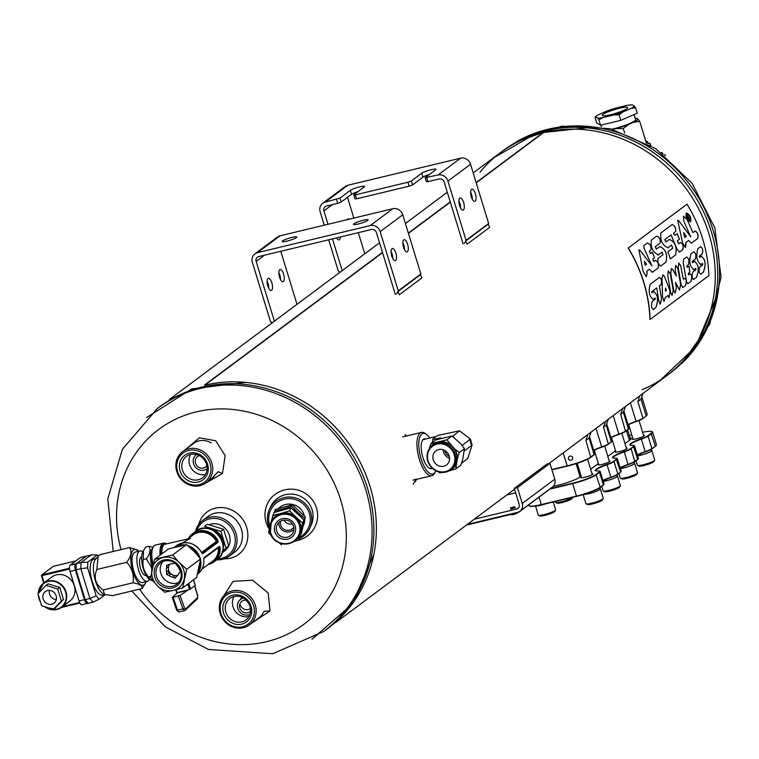<?xml version="1.0" encoding="UTF-8"?>
<svg xmlns="http://www.w3.org/2000/svg" width="759" height="759" viewBox="0 0 759 759"><rect width="100%" height="100%" fill="white"/><g stroke="black" fill="none" stroke-linecap="round" stroke-linejoin="round"><path stroke-width="1.14" d="M204.456 385.145L382.47 252.405L204.475 385.145M408.351 233.108L450.248 201.866L408.351 233.117M479.944 172.255A139.115 127.189 53.3 0 1 543.159 132.588L476.13 182.568L543.14 132.588A139.115 127.189 -126.7 0 0 500.523 152.568L473.189 172.948M548.729 463.692L666.848 375.61A139.115 127.189 -126.7 0 0 699.39 210.243A139.115 127.189 -126.7 0 0 543.776 132.436L476.206 182.824L543.767 132.445A139.115 127.189 53.3 0 1 705.671 224.408A139.115 127.189 53.3 0 1 642.114 389.718M205.082 385.003L382.555 252.671L205.072 385.003M408.427 233.374L450.334 202.122L408.427 233.364M327.983 628.31A139.115 127.189 -126.7 0 0 360.525 462.943A139.115 127.189 -126.7 0 0 204.911 385.136M543.159 132.588A3.482 3.178 53.3 0 1 543.757 132.445M407.384 251.741A6.262 2.362 76.5 0 0 407.744 244.778A6.262 2.362 76.5 0 0 404.111 239.73A6.262 2.362 76.5 0 0 403.276 246.371A6.262 2.362 76.5 0 0 407.033 251.903A6.262 2.362 76.5 0 0 407.384 251.741M380.155 231.647L398.257 290.858L420.856 274.008L402.754 214.797A8.349 7.628 -126.7 0 0 392.82 208.716L280.071 235.802A8.349 7.628 -126.7 0 0 277.5 237.007L254.901 253.848A8.349 7.628 53.3 0 1 257.481 252.643L370.231 225.556A8.349 7.628 53.3 0 1 380.155 231.647L402.754 214.797M395.638 260.498A6.262 2.362 76.5 0 0 395.999 253.544A6.262 2.362 76.5 0 0 392.365 248.487A6.262 2.362 76.5 0 0 391.53 255.128A6.262 2.362 76.5 0 0 395.287 260.66A6.262 2.362 76.5 0 0 395.638 260.498M404.538 249.768A6.262 2.362 76.5 0 0 402.858 242.766M274.397 321.19L256.134 261.447A4.175 3.814 -126.7 0 1 258.686 256.599L371.436 229.503A4.175 3.814 53.3 0 1 376.398 232.548L395.306 294.388M392.792 258.525A6.262 2.362 76.5 0 0 391.103 251.533M396.559 294.094L398.257 290.858M271.428 323.4L271.181 321.987L272.358 322.708L270.479 321.56L252.377 262.348A8.349 7.628 53.3 0 1 254.901 253.848M420.856 274.008L420.495 274.692L421.909 277.889L399.319 294.739L397.906 291.541L420.495 274.692M280.773 251.286L296.997 304.34M367.745 220.442A7.647 1.129 -17 0 0 368.172 219.863A7.647 1.129 -17 0 0 360.525 221.021A7.647 1.129 -17 0 0 353.533 224.341A7.647 1.129 -17 0 0 358.371 223.952A7.647 1.129 -17 0 0 367.745 220.442M296.333 237.605A7.647 1.129 -17 0 0 296.76 237.017A7.647 1.129 -17 0 0 289.113 238.174A7.647 1.129 -17 0 0 282.13 241.495A7.647 1.129 -17 0 0 286.959 241.115A7.647 1.129 -17 0 0 296.333 237.605M267.083 281.333A6.262 2.362 -103.5 0 1 268.762 288.325M278.828 272.566A6.262 2.362 -103.5 0 1 280.517 279.568M267.993 278.458A6.262 2.362 -103.5 0 1 268.344 278.287A6.262 2.362 -103.5 0 1 272.101 283.819A6.262 2.362 -103.5 0 1 271.267 290.46A6.262 2.362 -103.5 0 1 267.633 285.412A6.262 2.362 -103.5 0 1 267.993 278.458M279.739 269.692A6.262 2.362 -103.5 0 1 280.09 269.53A6.262 2.362 -103.5 0 1 283.847 275.062A6.262 2.362 -103.5 0 1 283.012 281.703A6.262 2.362 -103.5 0 1 279.378 276.656A6.262 2.362 -103.5 0 1 279.739 269.692M475.162 201.192A6.262 2.362 76.5 0 0 475.523 194.238A6.262 2.362 76.5 0 0 471.889 189.19A6.262 2.362 76.5 0 0 471.054 195.822A6.262 2.362 76.5 0 0 474.811 201.363A6.262 2.362 76.5 0 0 475.162 201.192M426.729 177.72L427.943 181.667L426.34 181.6L425.135 177.653L438.009 175.016A8.349 7.628 53.3 0 1 447.933 181.107L466.035 240.309L488.635 223.469L470.533 164.257A8.349 7.628 -126.7 0 0 460.599 158.166L347.85 185.253A8.349 7.628 -126.7 0 0 345.279 186.458L322.679 203.308A8.349 7.628 53.3 0 1 325.26 202.103L339.947 198.118L341.152 202.065L337.746 203.346L336.531 199.399M463.417 209.958A6.262 2.362 76.5 0 0 463.777 202.995A6.262 2.362 76.5 0 0 460.144 197.947A6.262 2.362 76.5 0 0 459.309 204.588A6.262 2.362 76.5 0 0 463.066 210.12A6.262 2.362 76.5 0 0 463.417 209.958M472.316 199.219A6.262 2.362 76.5 0 0 470.637 192.226M427.943 181.667L439.214 178.963A4.175 3.814 53.3 0 1 444.176 182.008L463.085 243.848M460.571 207.985A6.262 2.362 76.5 0 0 458.891 200.983M356.531 198.83L354.927 198.754L353.722 194.807L355.326 194.883L356.531 198.83L409.148 186.183L407.944 182.236L411.35 180.965L412.554 184.911L409.148 186.183M355.326 194.883L407.944 182.236M328.011 224.285L323.913 210.898A4.175 3.814 -126.7 0 1 326.465 206.05L337.746 203.346M324.245 225.186L320.156 211.808A8.349 7.628 53.3 0 1 322.679 203.308M339.207 272.861L338.96 271.447L340.136 272.168L338.258 271.01L328.704 239.768M342.186 270.64L332.47 238.867M464.337 243.544L466.035 240.309M488.635 223.469L488.274 224.152L489.688 227.349L467.098 244.189L465.684 240.992L488.274 224.152M347.508 197.331L353.846 218.07M358.305 232.662L364.775 253.8M425.135 177.653L435.524 169.902A7.647 1.129 -17 0 0 435.951 169.323A7.647 1.129 -17 0 0 429.727 170.063A7.647 1.129 -17 0 0 421.738 173.213L411.35 180.965M353.722 194.807L364.121 187.056A7.647 1.129 -17 0 0 364.548 186.477A7.647 1.129 -17 0 0 358.324 187.217A7.647 1.129 -17 0 0 350.335 190.367L339.947 198.118M429.423 174.447A7.647 1.129 -17 0 0 422.953 177.16L412.554 184.911M358.02 191.61A7.647 1.129 -17 0 0 351.54 194.313L341.152 202.065M340.298 236.988A6.262 2.362 -103.5 0 1 339.045 239.92A6.262 2.362 -103.5 0 1 336.598 237.88M347.081 219.702A6.262 2.362 -103.5 0 1 347.518 219.152A6.262 2.362 -103.5 0 1 347.869 218.981A6.262 2.362 -103.5 0 1 348.903 219.266M303.23 525.921A15.332 15.038 -155.6 0 0 304.748 519.393M304.34 515.902A15.332 15.038 -155.6 0 0 278.439 508.549M299.843 537.097A20.863 20.465 -155.6 0 0 281.94 499.906A20.863 20.465 -155.6 0 0 269.919 525.892M299.055 538.852A22.258 21.831 -155.6 0 0 298.591 499.024A22.258 21.831 -155.6 0 0 269.559 528.065M425.818 438.968A15.332 5.787 76.5 0 0 422.251 440.78A15.332 5.787 76.5 0 0 422.241 455.096A15.332 5.787 76.5 0 0 428.75 467.838A15.332 5.787 76.5 0 0 432.288 468.246M429.774 438.019A20.863 7.875 76.5 0 0 426.53 434.461A20.863 7.875 76.5 0 0 419.642 452.943A20.863 7.875 76.5 0 0 433.901 473.474A20.863 7.875 76.5 0 0 435.429 471.519A20.863 7.875 76.5 0 0 435.789 470.732M426.53 434.461L425.182 433.474A22.258 8.396 76.5 0 0 421.406 432.402A22.258 8.396 76.5 0 0 418.446 456.007A22.258 8.396 76.5 0 0 431.814 475.684A22.258 8.396 76.5 0 0 433.047 475.096A22.258 8.396 76.5 0 0 434.689 473.009L435.429 471.519M221.894 553.235L228.725 546.015A15.332 14.023 -126.7 0 0 229.37 535.294A15.332 14.023 -126.7 0 0 209.275 524.697M223.212 551.869A15.332 14.023 -126.7 0 0 228.687 546.053M217.985 558.842A20.863 19.079 -126.7 0 0 234.351 534.089A20.863 19.079 -126.7 0 0 215.708 518.454A20.863 19.079 -126.7 0 0 196.856 530.513M216.751 559.838A22.258 20.351 -126.7 0 0 229.313 556.119A22.258 20.351 -126.7 0 0 236.049 533.454A22.258 20.351 -126.7 0 0 202.7 520.427A22.258 20.351 -126.7 0 0 195.547 531.404M223.696 595.9L233.079 581.337L252.538 580.208L268.193 593.045L270.033 610.938L264.303 611.232L261.2 616.033L258.202 618.348M270.033 610.938L252.254 622.788M186.278 448.892L199.437 437.772L215.746 440.78L225.138 455.618L222.501 473.502L218.099 471.69L211.998 478.312M190.87 445.476C197.188 439.765 204 438.911 211.306 442.905M222.501 473.502L203.374 484.394M224.303 558.776A26.432 24.165 -126.7 0 0 230.518 558.14A26.432 24.165 -126.7 0 0 240.091 516.139A26.432 24.165 -126.7 0 0 198.716 524.478M229.313 556.119L234.711 552.097A22.258 20.351 -126.7 0 0 237.719 522.088A22.258 20.351 -126.7 0 0 208.099 516.405L202.7 520.427M296.276 540.75A26.432 25.92 -155.6 0 0 316.958 509.706A26.432 25.92 -155.6 0 0 284.511 489.916A26.432 25.92 -155.6 0 0 266.077 522.325A26.432 25.92 -155.6 0 0 269.303 529.165M309.852 528.103L311.19 525.143A22.258 21.831 -155.6 0 0 299.928 496.073A22.258 21.831 -155.6 0 0 270.64 506.765L269.303 509.725M464.432 243.364L465.684 240.992M396.653 293.913L397.906 291.541M146.61 417.497L191.733 388.893L245.622 382.384A139.115 127.189 53.3 0 1 373.864 554.355L352.261 604.145L311.968 639.239M159.172 407.118A139.115 127.189 53.3 0 1 344.292 442.611A139.115 127.189 53.3 0 1 325.497 630.169A139.115 127.189 53.3 0 0 344.292 442.611A139.115 127.189 53.3 0 0 159.172 407.118L157.36 408.475A139.115 127.189 53.3 0 1 342.48 443.958A139.115 127.189 53.3 0 1 323.685 631.516L272.68 653.746L208.478 649.467L165.367 626.906L131.772 591.014M492.771 158.346L536.262 133.261L586.982 127.835A139.115 127.189 53.3 0 1 715.225 299.805L695.548 346.872L659.097 381.397M249.929 614.335A8.833 8.074 53.3 0 1 248.316 614.923A8.833 8.074 53.3 0 1 237.814 608.471A8.833 8.074 53.3 0 1 240.48 599.477A8.833 8.074 53.3 0 1 243.592 598.13M250.546 611.099A6.613 6.044 53.3 0 1 249.711 611.858A6.613 6.044 53.3 0 1 247.671 612.817A6.613 6.044 53.3 0 1 239.816 607.997A6.613 6.044 53.3 0 1 241.817 601.27A6.613 6.044 53.3 0 1 246.305 600.246M207.122 468.654A8.833 8.074 53.3 0 1 206.799 468.91A8.833 8.074 53.3 0 1 204.067 470.182A8.833 8.074 53.3 0 1 194.171 465.258A8.833 8.074 53.3 0 1 196.23 454.745A8.833 8.074 53.3 0 1 196.572 454.508M206.865 465.599A6.613 6.044 53.3 0 1 205.461 467.127A6.613 6.044 53.3 0 1 203.421 468.075A6.613 6.044 53.3 0 1 196.021 464.394A6.613 6.044 53.3 0 1 197.568 456.529A6.613 6.044 53.3 0 1 199.427 455.628M210.12 463.645A18.083 16.537 53.3 0 1 190.215 484.327A18.083 16.537 53.3 0 1 181.164 454.698A18.083 16.537 53.3 0 1 210.12 463.645M207.615 464.242A15.303 13.994 53.3 0 1 190.775 481.747A15.303 13.994 53.3 0 1 183.109 456.681A15.303 13.994 53.3 0 1 207.615 464.242M211.827 463.009A19.478 17.808 53.3 0 1 205.926 482.838A19.478 17.808 53.3 0 1 180.006 477.866A19.478 17.808 53.3 0 1 182.644 451.605A19.478 17.808 53.3 0 1 211.827 463.009M182.388 469.992A13.396 12.248 53.3 0 1 186.439 456.358A13.396 12.248 53.3 0 1 206.514 464.195A13.396 12.248 53.3 0 1 202.463 477.838A13.396 12.248 53.3 0 1 182.388 469.992M205.499 474.413A13.396 12.248 53.3 0 1 191.818 469.062A13.396 12.248 53.3 0 1 190.594 454.423M466.349 525.124L514.479 513.568A4.175 0.617 -17 0 0 519.592 511.651L548.51 490.086A4.175 0.617 -17 0 0 548.738 489.773A4.175 0.617 -17 0 0 548.738 489.764L548.738 489.773M514.63 506.737L510.494 507.866L514.63 506.737M513.871 506.917L511.291 507.619L513.871 506.917M253.563 605.748A18.083 16.537 53.3 0 1 233.668 626.431A18.083 16.537 53.3 0 1 224.607 596.802A18.083 16.537 53.3 0 1 253.563 605.748M251.058 606.346A15.303 13.994 53.3 0 1 234.218 623.851A15.303 13.994 53.3 0 1 226.552 598.785A15.303 13.994 53.3 0 1 251.058 606.346M255.271 605.113A19.478 17.808 53.3 0 1 249.369 624.932A19.478 17.808 53.3 0 1 223.459 619.97A19.478 17.808 53.3 0 1 226.087 593.709A19.478 17.808 53.3 0 1 255.271 605.113M225.831 612.096A13.396 12.248 53.3 0 1 229.882 598.462A13.396 12.248 53.3 0 1 249.967 606.299A13.396 12.248 53.3 0 1 245.907 619.942A13.396 12.248 53.3 0 1 225.831 612.096M248.943 616.517A13.396 12.248 53.3 0 1 235.262 611.166A13.396 12.248 53.3 0 1 234.038 596.527M240.024 604.449A6.954 6.357 -126.7 0 0 250.451 608.519M242.13 597.361A6.954 6.357 -126.7 0 0 240.309 599.619M246.779 600.739A6.954 6.357 -126.7 0 0 248.535 603.101M551.84 469.536L567.106 465.874A19.478 2.875 -17 0 0 590.967 456.937L594.136 454.584L589.05 437.971L585.891 440.334L587.883 434.499M589.05 437.971L591.052 432.137M594.525 454.243A10.778 1.594 -17 0 1 594.468 454.432A10.778 1.594 -17 0 1 593.918 454.992L590.758 457.354L585.891 440.334M613.206 415.619L618.86 434.12A11.129 1.641 -17 0 0 625.758 430.998L628.471 428.977L623.395 412.365L620.682 414.386L622.674 408.551M623.395 412.365L625.388 406.53M628.253 429.385A10.778 1.594 -17 0 0 628.813 428.826L629.05 428.399A11.129 1.641 -17 0 1 628.471 428.977L625.549 431.406L620.682 414.386M643.006 393.39L641.013 399.225L637.854 401.587L639.846 395.752M630.378 402.811L636.033 421.311A11.129 1.641 -17 0 0 642.93 418.19L637.854 401.587M590.758 457.354A19.127 2.827 -17 0 1 567.324 466.121L563.206 453.104A143.29 131.003 53.3 0 1 562.618 453.341M596.033 428.418L601.688 446.918A11.129 1.641 -17 0 0 608.595 443.797L611.299 441.776L606.223 425.163L603.509 427.194L605.511 421.359M606.223 425.163L608.215 419.338M611.09 442.193A10.778 1.594 -17 0 0 611.64 441.634L611.877 441.207A11.129 1.641 -17 0 1 611.299 441.776L608.376 444.214L603.509 427.194M645.881 416.245L642.712 418.607L645.881 416.245A19.127 2.827 -17 0 0 646.858 415.258A19.127 2.827 -17 0 0 646.943 415.059M628.016 424.604A16.698 2.467 -17 0 1 636.033 421.311L636.033 421.624A10.778 1.594 -17 0 0 642.712 418.607M636.033 421.624A17.049 2.524 -17 0 0 628.091 424.86M610.843 437.412A16.698 2.467 -17 0 1 618.86 434.12L618.86 434.433A10.778 1.594 -17 0 0 625.549 431.406M618.86 434.433A17.049 2.524 -17 0 0 610.929 437.668M593.756 450.466A17.049 2.524 -17 0 1 601.697 447.231A10.778 1.594 -17 0 0 608.376 444.214M567.324 466.121L551.926 469.821M601.697 447.231L601.688 446.918A16.698 2.467 -17 0 0 593.68 450.21M641.013 399.225L646.089 415.837A19.478 2.875 -17 0 0 647.095 414.831A19.478 2.875 -17 0 0 647.18 414.357L641.829 396.843M569.81 456.055L569.032 456.444C567.628 459.432 568.595 460.618 571.935 460.001C573.51 457.525 572.798 456.206 569.81 456.055M629.05 428.399A11.129 1.641 -17 0 0 629.097 428.133L623.86 411.008M593.918 454.992L594.136 454.584A11.129 1.641 -17 0 0 594.705 454.005A11.129 1.641 -17 0 0 594.752 453.74L589.515 436.615M611.877 441.207A11.129 1.641 -17 0 0 611.925 440.932L606.688 423.807M630.463 439.565A17.391 2.571 -17 0 0 630.463 439.3L627.589 429.879M656.193 445.315A19.127 2.827 163 0 1 656.118 445.524A19.127 2.827 163 0 1 655.131 446.51L651.962 448.863A10.778 1.594 163 0 1 645.283 451.89A17.049 2.524 163 0 0 637.342 455.125M638.12 458.901A10.778 1.594 163 0 1 638.063 459.091A10.778 1.594 163 0 1 637.513 459.65L634.799 461.671A10.778 1.594 163 0 1 628.12 464.688A17.049 2.524 163 0 0 620.179 467.923M620.947 471.7A10.778 1.594 163 0 1 620.89 471.899A10.778 1.594 163 0 1 620.34 472.449L617.627 474.47A10.778 1.594 163 0 1 610.948 477.496L606.925 464.337A17.049 2.524 163 0 0 595.692 470.713A17.049 2.524 163 0 0 598.064 470.941A10.778 1.594 163 0 1 599.563 471.083A10.778 1.594 163 0 1 599.145 472.098L595.986 474.46A19.127 2.827 163 0 1 572.552 483.227L550.351 488.559M603.007 480.732A17.049 2.524 163 0 1 610.948 477.496M603.784 484.508A10.778 1.594 163 0 1 603.728 484.697A10.778 1.594 163 0 1 603.168 485.257L600.008 487.61A19.127 2.827 163 0 1 576.574 496.386L541.499 504.811A19.127 2.827 163 0 1 529.754 506.111A19.127 2.827 163 0 1 529.564 505.987M592.029 473.711A6.262 0.93 163 0 1 592.817 473.91A6.262 0.93 163 0 1 584.8 477.259A6.262 0.93 163 0 1 580.844 477.572A6.262 0.93 163 0 1 581.385 476.965M609.202 460.903A6.262 0.93 163 0 1 609.989 461.111A6.262 0.93 163 0 1 601.972 464.451A6.262 0.93 163 0 1 598.016 464.764A6.262 0.93 163 0 1 598.557 464.157M626.374 448.104A6.262 0.93 163 0 1 627.162 448.303A6.262 0.93 163 0 1 619.145 451.652A6.262 0.93 163 0 1 615.188 451.966A6.262 0.93 163 0 1 615.729 451.358M643.537 435.296A6.262 0.93 163 0 1 644.334 435.505A6.262 0.93 163 0 1 636.308 438.844A6.262 0.93 163 0 1 632.351 439.157A6.262 0.93 163 0 1 632.902 438.55M616.887 458.417A11.129 1.641 163 0 1 617.162 458.512A11.129 1.641 163 0 1 617.361 458.702A11.129 1.641 163 0 1 616.735 459.556L613.604 461.32A10.778 1.594 163 0 1 606.925 464.337M613.604 461.32L616.317 459.29A10.778 1.594 163 0 0 616.735 458.284L617.162 458.512M634.059 445.609A11.129 1.641 163 0 1 634.334 445.704A11.129 1.641 163 0 1 634.524 445.903A11.129 1.641 163 0 1 633.907 446.747L630.776 448.512A10.778 1.594 163 0 1 624.097 451.529A17.049 2.524 163 0 0 612.864 457.914A17.049 2.524 163 0 0 615.236 458.142A10.778 1.594 163 0 1 616.735 458.284M630.776 448.512L633.49 446.491A10.778 1.594 163 0 0 633.898 445.476L634.334 445.704M642.617 432.288A19.127 2.827 163 0 1 651.848 431.558A19.127 2.827 163 0 1 651.108 433.351L647.939 435.713A10.778 1.594 163 0 1 641.26 438.73A17.049 2.524 163 0 0 630.036 445.106A17.049 2.524 163 0 0 632.408 445.334A10.778 1.594 163 0 1 633.898 445.476M631.763 434.86L629.296 435.457M581.195 476.31L580.54 476.794A18.434 2.723 163 0 1 553.311 486.234M629.998 437.772A18.434 2.723 163 0 1 631.194 438.787A18.434 2.723 163 0 1 630.245 439.736L625.008 443.636M615.53 450.704L607.836 456.444M598.358 463.512L590.663 469.242M617.627 474.47L620.558 472.041L616.317 459.29M595.986 474.46L600.227 487.202L603.386 484.849L599.563 472.354L596.403 474.717A19.478 2.875 163 0 1 572.542 483.644L549.535 489.175M620.094 467.667A16.698 2.467 163 0 1 628.11 464.375A11.129 1.641 163 0 0 635.017 461.263L637.721 459.242L633.49 446.491M637.266 454.869A16.698 2.467 163 0 1 645.283 451.577A11.129 1.641 163 0 0 652.18 448.455L655.131 446.51M652.028 431.681A19.478 2.875 163 0 1 652.275 431.776A19.478 2.875 163 0 1 652.617 432.127A19.478 2.875 163 0 1 651.526 433.607L648.366 435.97A11.129 1.641 163 0 1 641.459 439.091A16.698 2.467 163 0 0 630.179 445.04A16.698 2.467 163 0 0 630.293 445.21M539.023 497.164L541.281 504.564L576.356 496.13A19.478 2.875 163 0 0 600.227 487.202L600.008 487.61M630.15 438.275A18.083 2.675 163 0 1 631.033 438.768A18.083 2.675 163 0 1 631.042 439.006M613.12 458.009A16.698 2.467 163 0 1 613.016 457.838A16.698 2.467 163 0 1 624.296 451.89L624.097 451.529M595.948 470.817A16.698 2.467 163 0 1 595.843 470.646A16.698 2.467 163 0 1 607.124 464.698A11.129 1.641 163 0 0 614.022 461.576L617.845 474.062A11.129 1.641 163 0 1 610.948 477.183A16.698 2.467 163 0 0 602.931 480.475M652.617 432.127L656.431 444.613A19.478 2.875 163 0 1 656.345 445.097A19.478 2.875 163 0 1 655.349 446.102L651.108 433.351M541.499 504.811L541.281 504.564A19.478 2.875 163 0 1 529.317 505.883A19.478 2.875 163 0 1 528.985 505.541L528.757 504.811M634.524 445.903L638.347 458.389A11.129 1.641 163 0 1 638.3 458.664A11.129 1.641 163 0 1 637.721 459.242L637.513 459.65M634.799 461.671L631.194 448.768A11.129 1.641 163 0 1 624.296 451.89L628.12 464.688M617.361 458.702L621.175 471.197A11.129 1.641 163 0 1 621.128 471.472A11.129 1.641 163 0 1 620.558 472.041L620.34 472.449M599.724 471.216A11.129 1.641 163 0 1 599.999 471.311A11.129 1.641 163 0 1 600.189 471.51L604.003 483.995A11.129 1.641 163 0 1 603.955 484.27A11.129 1.641 163 0 1 603.386 484.849L603.168 485.257M600.189 471.51A11.129 1.641 163 0 1 599.563 472.354L599.145 472.098M603.101 481.035L603.623 480.551M541.793 504.744L541.195 504.887M542.049 504.678L542.201 504.849A8.833 1.309 -17 0 0 545.863 503.758M536.632 505.836A8.833 1.309 -17 0 0 541.347 505.067M536.252 505.902A9.042 1.338 -17 0 0 541.12 505.162A9.042 1.338 -17 0 0 546.205 503.682M535.531 506.016L538.302 515.086A9.042 1.338 -17 0 0 538.463 515.247L539.829 515.949A7.932 1.176 -17 0 0 544.696 515.418A7.932 1.176 -17 0 0 554.829 511.367L555.56 510.02A9.042 1.338 -17 0 0 555.597 509.801L553.216 501.993M538.463 515.247A9.042 1.338 -17 0 0 544.013 514.63A9.042 1.338 -17 0 0 555.56 510.02M555.635 502.439L557.002 503.151A7.932 1.176 -17 0 0 561.869 502.61A7.932 1.176 -17 0 0 571.992 498.568L572.675 497.316A9.042 1.338 -17 0 1 561.186 501.832A9.042 1.338 -17 0 1 555.635 502.439A9.042 1.338 -17 0 1 555.474 502.278L555.237 501.509M589.582 493.16L588.956 493.635L588.348 492.904M589.126 492.629L589.809 493.416A8.833 1.309 -17 0 0 600.113 488.948L599.762 487.79M583.842 494.384A8.833 1.309 -17 0 0 588.956 493.635M583.633 494.451A9.042 1.338 -17 0 0 588.728 493.72A9.042 1.338 -17 0 0 600.312 488.891A9.042 1.338 -17 0 0 600.027 488.673M583.14 494.593L585.91 503.644A9.042 1.338 -17 0 0 586.062 503.805L587.438 504.517A7.932 1.176 -17 0 0 592.305 503.976A7.932 1.176 -17 0 0 602.428 499.934L603.168 498.578A9.042 1.338 -17 0 0 603.206 498.359L600.312 488.891M586.062 503.805A9.042 1.338 -17 0 0 591.622 503.198A9.042 1.338 -17 0 0 603.168 498.578M637.569 455.855A9.042 1.338 -17 0 0 640.235 455.315A9.042 1.338 -17 0 0 651.82 450.476A9.042 1.338 -17 0 0 651.535 450.267M636.042 460.741L637.418 465.239A9.042 1.338 -17 0 0 637.579 465.4L638.945 466.102A7.932 1.176 -17 0 0 643.812 465.571A7.932 1.176 -17 0 0 653.935 461.519L654.675 460.172A9.042 1.338 -17 0 0 654.713 459.954L651.82 450.476M637.579 465.4A9.042 1.338 -17 0 0 643.129 464.783A9.042 1.338 -17 0 0 654.675 460.172M606.754 480.362L606.128 480.827L605.198 479.716M605.929 479.403L606.972 480.608A8.833 1.309 -17 0 0 617.276 476.14L616.915 474.944M601.707 486.348L603.082 490.845A9.042 1.338 -17 0 0 603.234 491.007A9.042 1.338 -17 0 0 608.794 490.39A9.042 1.338 -17 0 0 620.34 485.779A9.042 1.338 -17 0 0 620.378 485.561L617.475 476.083A9.042 1.338 -17 0 1 605.891 480.921A9.042 1.338 -17 0 1 603.234 481.462A8.833 1.309 -17 0 0 606.128 480.827M603.234 491.007L604.6 491.709A7.932 1.176 -17 0 0 609.477 491.177A7.932 1.176 -17 0 0 619.6 487.126L620.34 485.779M623.926 467.553L623.291 468.028L622.371 466.908M623.101 466.595L624.145 467.81A8.833 1.309 -17 0 0 634.448 463.341L634.078 462.136M620.388 468.616A8.833 1.309 -17 0 0 623.291 468.028M620.397 468.664A9.042 1.338 -17 0 0 623.063 468.113A9.042 1.338 -17 0 0 634.647 463.284A9.042 1.338 -17 0 0 634.363 463.066M618.879 473.54L620.245 478.037A9.042 1.338 -17 0 0 620.407 478.198L621.773 478.91A7.932 1.176 -17 0 0 626.64 478.369A7.932 1.176 -17 0 0 636.773 474.328L637.503 472.971A9.042 1.338 -17 0 0 637.541 472.753L634.647 463.284M620.407 478.198A9.042 1.338 -17 0 0 625.957 477.591A9.042 1.338 -17 0 0 637.503 472.971M641.089 454.755L640.463 455.22L639.533 454.11M640.273 453.797L641.317 455.002A8.833 1.309 -17 0 0 651.62 450.533L651.25 449.337M637.56 455.817A8.833 1.309 -17 0 0 640.463 455.22M515.655 492.828L506.813 494.953M467.297 524.422L517.581 512.344A7.647 6.992 -126.7 0 0 519.943 511.234A7.647 6.992 -126.7 0 0 522.258 503.445L554.791 479.185L549.962 463.398L546.831 464.147L514.298 488.407L519.128 504.204A4.175 3.814 53.3 0 1 516.575 509.052L518.805 507.382M554.791 479.185A7.647 6.992 53.3 0 1 552.476 486.974L519.943 511.234M474.28 519.213L516.575 509.052M549.962 463.398L517.429 487.657L522.258 503.445M517.429 487.657L514.298 488.407M510.854 509.042L515.114 507.743M270.735 523.065L273.904 512.648L290.934 507.799L289.577 510.779L295.687 516.86A15.465 15.171 -155.6 0 0 281.314 513.34L280.593 513.549A15.465 15.171 -155.6 0 0 271.191 522.021M290.934 507.799L303.913 519.991L302.566 522.97L295.687 516.86M272.557 515.627L280.593 513.549M281.314 513.34L289.577 510.779M271.352 535.579L268.506 532.676L269.673 527.581M281.494 544.867L279.037 542.77M303.913 519.991L299.871 537.04L298.524 540.019L293.999 541.471M302.566 522.97L300.431 531.746A15.455 15.161 24.4 0 1 299.511 534.45L299.15 535.228A15.455 15.161 -155.6 0 0 295.612 517.904A15.455 15.161 -155.6 0 0 270.327 533.046A15.455 15.161 -155.6 0 0 299.15 535.228C294.947 547.619 273.231 546.347 270.327 533.055L271.342 521.689A15.455 15.161 24.4 0 1 300.431 531.746L298.524 540.019M299.35 534.791A15.465 15.171 -155.6 0 0 300.346 532.106M296.238 517.382A15.465 15.171 24.4 0 1 300.517 531.376M274.255 512.534L275.299 509.564L292.329 504.716L305.308 516.907L301.266 533.956L302.575 526.841A15.465 15.171 -155.6 0 0 302.879 524.554M305.308 516.907L302.575 526.841M292.329 504.716L291.636 506.234L297.746 512.325A15.465 15.171 -155.6 0 0 292.661 509.27M301.598 517.61A15.465 15.171 -155.6 0 0 298.296 512.837L297.746 512.325M298.296 512.837L304.625 518.435M274.616 511.082L282.652 509.014A15.465 15.171 -155.6 0 0 278.155 511.281M288.581 508.369A15.465 15.171 -155.6 0 0 283.373 508.805L282.652 509.014M283.373 508.805L291.636 506.234M301.665 529.687A15.465 15.171 -155.6 0 0 302.405 527.562M274.853 531.831A10.673 10.465 -155.6 0 0 292.794 536.224A10.673 10.465 -155.6 0 0 287.452 518.748A10.673 10.465 -155.6 0 0 274.853 531.831M283.999 520.105A7.248 7.106 -155.6 0 0 292.348 523.89M293.742 527.107A7.248 7.106 24.4 0 1 280.669 521.186M278.809 522.59A8.833 8.662 -155.6 0 0 293.904 529.431M276.693 531.148A8.833 8.662 -155.6 0 0 293.164 532.391A8.833 8.662 -155.6 0 0 288.695 520.854A8.833 8.662 -155.6 0 0 276.693 531.148M297.86 513.957A14.838 14.554 -155.6 0 0 296.845 513.008M462.003 445.58L470.343 438.977L472.079 444.897L464.774 450.618M461.557 463.227L467.81 458.389L472.089 444.897M470.343 438.977L459.527 430.808L438.057 435.381L436.017 436.605A14.838 5.598 76.5 0 0 435.419 436.662A14.838 5.598 76.5 0 0 433.398 438.655L432.696 439.527L440.732 437.867L439.565 438.74M453.986 437.44L452.895 436.121L459.527 430.808M448.768 471.007L455.742 468.977L460.884 465.144L462.781 459.034L464.442 448.645L459.299 452.487L454.375 448.711L446.833 439.841L430.808 443.683L428.92 449.793M464.442 448.645L460.903 443.844L451.975 435.998L446.833 439.841M455.742 468.977L457.402 458.597L459.299 452.487M438.18 471.737L439.727 472.829L442.222 472.459M427.308 459.242L427.697 460.846M451.975 435.998L435.951 439.85L430.808 443.683M435.562 442.895A15.673 14.326 -126.7 0 0 429.898 447.905M449.622 470.798A15.673 14.326 -126.7 0 0 456.263 463.901M457.402 458.597A15.673 14.326 -126.7 0 0 454.375 448.711M450.372 444.641A15.673 14.326 -126.7 0 0 440.713 441.653M450.533 469.897L451.681 469.043A15.208 13.909 -126.7 0 0 456.292 453.55A15.208 13.909 -126.7 0 0 433.493 444.651L432.345 445.514A15.208 13.909 53.3 0 1 455.134 454.413A15.208 13.909 53.3 0 1 450.533 469.897A15.208 13.909 53.3 0 1 430.287 466.017A15.208 13.909 53.3 0 1 432.345 445.514M454.28 454.736A14.516 13.273 53.3 0 1 438.313 471.33A14.516 13.273 53.3 0 1 431.036 447.554A14.516 13.273 53.3 0 1 454.28 454.736M433.256 459.783A8.833 8.074 53.3 0 1 435.932 450.789A8.833 8.074 53.3 0 1 447.687 453.047A8.833 8.074 53.3 0 1 446.491 464.954A8.833 8.074 53.3 0 1 433.256 459.783M432.383 442.601L432.696 439.527M452.895 436.121L452.364 436.273M436.017 436.605L433.398 438.655M449.29 456.406A7.068 6.461 53.3 0 1 444.926 450.552M443.19 449.755A8.833 8.074 -126.7 0 0 443.588 452.079A8.833 8.074 -126.7 0 0 449.565 458.294M650.121 319.444L708.859 275.65A139.295 127.351 -126.7 0 0 687.018 204.19L628.139 248.07A139.115 127.189 53.3 0 1 649.96 319.435L650.121 319.444A139.295 127.351 -126.7 0 0 628.281 247.984L628.139 248.07M679.362 252.092L682.891 249.531L679.599 251.988L677.085 249.161L671.079 234.892L664.799 239.569L665.88 242.007L669.41 239.408C675.235 241.884 677.284 247.083 675.557 254.996L670.349 258.857L675.557 254.996M667.597 247.975L671.516 245.129L672.74 248.184L667.882 251.798L670.415 258.838M671.459 245.157L667.911 247.795M674.874 235.309L673.878 234.427L673.736 232.899L675.624 231.504C676.127 227.956 674.941 225.651 672.066 224.588L660.871 232.937C660.007 240.366 662.37 245.309 667.977 247.776L667.616 247.965M675.624 231.504L673.736 232.899M674.855 235.328L673.935 234.408L673.793 232.871M674.931 235.29L677.18 233.649L679.457 239.208L677.313 240.793L679.457 239.208M677.37 240.764L678.508 243.857M678.593 243.819L680.368 242.5C682.834 243.648 683.679 245.992 682.891 249.531M665.994 241.96L664.856 239.54M660.178 243.022L655.33 246.637L656.355 249.113L655.273 246.666L660.178 243.022C660.681 239.474 659.495 237.169 656.62 236.106L656.668 236.077M656.469 249.056L659.846 246.542C665.681 249.018 667.73 254.218 666.004 262.13L660.766 266.001L666.004 262.13M658.062 255.081L662.019 252.216L663.015 254.692L658.081 258.373C657.351 262.168 658.262 264.701 660.833 265.982L660.539 266.105M661.952 252.244L658.376 254.91M656.62 236.106L651.336 240.053C650.472 247.481 652.835 252.424 658.442 254.882L658.081 255.071M640.103 250.432L651.99 265.925L640.103 250.432L638.879 249.815L643.11 271.333L646.355 276.722L647.066 273.544L646.734 271.21L649.287 269.341L652.332 272.291L658.091 267.993C658.945 264.208 658.044 261.665 655.368 260.375M652.332 272.291L658.157 267.974C659.011 264.189 658.1 261.646 655.434 260.346L653.803 261.551M649.287 269.341L646.734 271.21M646.288 276.731L647.123 273.525L646.801 271.191M651.99 265.925L644.154 248.421L643.793 245.679L647.389 242.994C650.254 244.056 651.45 246.362 650.947 249.91L649.268 251.144L650.947 249.91M649.324 251.115L650.416 253.563L649.268 251.144M650.463 253.534L652.285 252.206L654.562 257.775L652.806 259.056L654.562 257.775M653.869 261.513L652.873 259.037M690.652 221.827C691.373 217.482 689.893 214.522 686.231 212.928C685.462 216.979 686.876 219.977 690.491 221.913L690.595 221.846C691.326 217.567 689.865 214.598 686.202 212.947L686.231 212.928M685.396 247.595L685.728 242.633L688.641 240.461L691.411 243.146L697.663 238.487C698.498 234.74 697.597 232.263 694.978 231.049M691.411 243.146L697.73 238.468C698.555 234.721 697.663 232.245 695.045 231.03L692.948 232.586L686.942 219.199L683.375 216.173L683.925 221.438L690.699 236.817L678.963 220.945L677.721 220.29L682.569 242.918L685.424 247.586L686.098 244.588L685.728 242.633M688.707 240.442L685.794 242.614M699.551 257.462L699.276 256.125L702.255 253.942C703.308 250.347 702.739 247.946 700.529 246.722L700.775 246.618M702.255 253.942L699.276 256.125M699.343 256.115L699.504 257.491M699.618 257.453L701.098 256.352C705.528 259.056 706.297 264.341 703.384 272.196L700.652 274.179L703.384 272.196M701.658 256.115L701.098 256.352M700.462 264.749L702.606 263.411L702.796 264.758L699.893 266.921C698.65 270.508 698.925 272.927 700.718 274.179L700.652 274.179M700.529 246.722L697.872 248.705C695.766 256.504 696.847 261.77 701.136 264.502L702.663 263.392M700.529 264.749L701.069 264.502M688.432 264.682L686.961 265.783L687.218 267.367L686.895 265.792L688.432 264.682C689.551 260.906 688.944 258.373 686.629 257.092L686.819 256.988M687.284 267.367L689.03 266.134L689.855 272.168L688.328 273.306L688.565 274.9L690.035 273.8C692.047 275.128 692.341 277.69 690.918 281.494L687.758 283.79L690.918 281.494M686.629 257.092L683.546 259.388L683.29 263.079L686.534 281.551L687.758 283.79M683.309 279.246L680.738 265.944L683.309 279.246L684.552 278.325C686.534 279.293 686.838 281.693 685.481 285.545L682.721 287.557L685.481 285.545M680.804 265.935L678.802 262.993L678.233 267.851L681.193 284.815L682.721 287.557M677.806 268.316L680.709 284.834L677.806 268.316L675.747 265.289L675.149 270.299L676.392 276.067L672.626 269.473L671.373 268.544L670.776 273.563L673.679 290.08L675.083 293.173L676.335 288.097L675.472 282.291L679.447 289.919L680.709 284.834M675.538 282.291L676.335 288.097M670.282 273.705L673.252 290.612L670.282 273.705L668.318 270.821L667.759 275.583L670.719 292.49L672.057 295.441L673.252 290.612M670.074 290.953L664.41 276.361L662.873 274.881L662 278.164L662.541 296.617L664.011 301.456L665.273 297.5L667.92 295.564L669.134 297.585L670.074 290.953L664.41 276.361M667.92 295.564L665.339 297.5M659.419 285.944L661.573 299.093L659.362 285.953L661.127 284.672C662.19 281.058 661.611 278.629 659.4 277.405L650.207 284.264C648.195 291.693 649.249 296.712 653.357 299.312L655.15 297.974M656.744 287.936L651.696 291.703L651.82 292.794L651.63 291.712L656.744 287.936L658.888 301.095L660.302 304.217L661.573 299.093M651.924 292.775L653.461 291.627C657.968 294.378 658.746 299.739 655.785 307.718L653.271 309.539L655.785 307.718M654.021 291.39L653.461 291.627M653.29 299.321L655.14 297.983L655.302 299.055L652.37 301.247C650.966 305.346 651.288 308.116 653.338 309.539L653.271 309.539M695.415 259.047L692.303 261.362L692.531 262.728L692.236 261.371L695.415 259.047C696.477 255.451 695.899 253.041 693.698 251.817L693.935 251.713M692.587 262.699L694.267 261.447C698.697 264.16 699.456 269.436 696.544 277.291L693.66 279.388L696.544 277.291M694.817 261.21L694.267 261.447M695.756 268.42L693.47 269.91L695.813 268.411L696.012 269.758L692.901 272.083C691.648 275.697 691.923 278.136 693.726 279.388L693.356 279.502M693.698 251.817L690.88 253.923C688.774 261.694 689.865 266.94 694.134 269.663L694.068 269.673M687.018 204.19L628.281 247.984M696.477 277.291C699.39 269.445 698.631 264.16 694.2 261.457M695.358 259.056C696.411 255.46 695.832 253.051 693.631 251.836M659.362 285.953L661.061 284.682C662.123 281.067 661.554 278.648 659.334 277.414M655.719 307.718C658.679 299.739 657.901 294.378 653.395 291.636M660.235 304.217L661.506 299.103M663.983 301.456L665.273 297.5M669.106 297.585L670.007 290.953M665.501 291.048L666.364 290.403L665.491 288.031L665.434 291.058L665.491 288.031M664.343 276.38L662.844 274.891M672.057 295.441L673.186 290.612M670.216 273.714L668.252 270.83M672.626 269.473L676.392 276.067M672.559 269.483L671.345 268.553M675.083 293.173L676.269 288.097M679.419 289.919L680.643 284.843M677.74 268.325L675.719 265.289M685.415 285.545C686.772 281.693 686.468 279.293 684.485 278.325M680.738 265.944L678.745 263.003M690.851 281.494C692.274 277.69 691.98 275.128 689.969 273.809M688.328 273.306L688.565 274.9M688.261 273.316L689.855 272.168M689.789 272.177L689.03 266.134M688.366 264.692C689.485 260.916 688.887 258.383 686.563 257.102M703.318 272.196C706.231 264.341 705.462 259.066 701.031 256.362M702.189 253.952C703.242 250.366 702.673 247.956 700.472 246.732M686.942 219.199L692.948 232.586M686.876 219.228L683.356 216.182M678.963 220.945L690.699 236.817M678.907 220.973L677.692 220.309M683.65 232.51L684.637 237.529L686.297 236.315L683.65 232.51L684.694 237.51M690.301 221.087C690.889 217.463 689.656 214.987 686.61 213.658C685.956 217.055 687.142 219.56 690.168 221.163L690.301 221.087M686.582 213.668L690.092 221.192M689.713 218.981L687.616 215.461L686.904 215.973L688.802 219.674L688.422 217.691M689.997 218.791L688.366 217.719M653.803 261.532L652.806 259.056M654.505 257.794L652.247 252.225M650.89 249.939C651.383 246.39 650.197 244.085 647.332 243.022M640.046 250.461L638.85 249.834M645.216 265.185L646.554 264.189L644.457 261.324L645.15 265.204L644.457 261.324M665.937 262.149C667.664 254.237 665.615 249.037 659.789 246.561M660.121 243.051C660.624 239.502 659.438 237.197 656.563 236.134M664.799 239.569L671.079 234.892M682.825 249.55C683.612 246.011 682.768 243.667 680.301 242.519M678.527 243.838L677.313 240.793M679.4 239.237L677.142 233.658M675.567 231.533C676.07 227.985 674.884 225.679 672.009 224.617M675.501 255.015C677.227 247.102 675.178 241.912 669.353 239.436M688.925 219.569L688.09 217.918M689.94 218.81L688.65 217.463M688.593 217.491L687.578 215.471M687.939 217.472L687.237 216.277L687.939 217.472L687.293 216.249L687.777 215.898L687.237 216.277M603.063 114.362A13.216 1.954 -17 0 0 602.323 115.368A13.216 1.954 -17 0 0 615.54 113.376A13.216 1.954 -17 0 0 627.608 107.645A13.216 1.954 -17 0 0 616.858 108.926A13.216 1.954 -17 0 0 603.063 114.362M615.815 108.101A20.398 3.017 -17 0 0 607.39 110.861L598.49 114.732A20.398 3.017 -17 0 0 595.891 116.525A20.398 3.017 -17 0 0 595.587 116.895L597.637 118.129A20.398 3.017 -17 0 0 603.168 117.541L614.116 114.913A20.398 3.017 -17 0 0 622.541 112.152L631.441 108.281A20.398 3.017 -17 0 0 634.344 106.118L632.285 104.884A20.398 3.017 -17 0 0 626.763 105.473L615.815 108.101M595.065 117.512L595.587 116.895L595.065 117.512L596.726 122.949L600.521 125.235L620.777 120.368L637.228 113.224L635.568 107.778L631.441 108.281M603.168 117.541L598.86 119.799L600.521 125.235M598.86 119.799L597.637 118.129M622.541 112.152L619.116 114.932L620.777 120.368M619.116 114.932L614.116 114.913M634.344 106.118L635.568 107.778M612.143 129.153A17.391 2.571 -17 0 0 635.615 119.58L634.088 114.581M612.845 129.334L615.369 128.726A19.706 2.913 -17 0 0 628.813 124.334L633.215 122.417A19.706 2.913 -17 0 0 637.845 118.964L636.829 118.347A19.706 2.913 -17 0 0 635.217 118.271M645.767 141.146A22.258 3.292 163 0 1 647.512 141.838A22.258 3.292 163 0 1 646.753 143.147M647.892 143.081A24.345 3.596 163 0 1 650.311 143.859A24.345 3.596 163 0 1 649.837 144.95M661.402 152.559L661.279 152.587A4.175 1.575 -103.5 0 1 661.402 152.559A4.175 1.575 -103.5 0 1 663.015 153.897M664.343 154.912A1.395 0.522 -103.5 0 1 665.339 155.699M628.813 124.334L623.253 128.47L624.629 132.977M623.253 128.47L615.369 128.726M637.845 118.964L639.704 121.317L646.298 142.891M639.704 121.317L633.215 122.417M139.998 550.958L135.197 552.116A15.635 5.901 76.5 0 0 134.334 552.524A15.635 5.901 76.5 0 0 133.423 569.905A15.635 5.901 76.5 0 0 142.502 582.523L147.312 581.366A15.635 5.901 -103.5 0 1 138.233 568.747A15.635 5.901 -103.5 0 1 139.134 551.376A15.635 5.901 -103.5 0 1 139.998 550.958A15.635 5.901 -103.5 0 1 142.844 551.859M138.764 551.252A18.406 6.945 76.5 0 0 137.673 550.303A18.406 6.945 76.5 0 0 131.013 562.466A18.406 6.945 76.5 0 0 137.341 581.441A18.406 6.945 76.5 0 0 145.529 583.007A18.406 6.945 76.5 0 0 146.07 581.66M149.428 579.269A15.635 5.901 -103.5 0 1 147.312 581.366M146.145 575.379L145.88 575.436A9.544 3.596 -103.5 0 1 140.349 567.741A9.544 3.596 -103.5 0 1 140.899 557.134A9.544 3.596 -103.5 0 1 141.43 556.888L141.686 556.821M137.673 550.303L129.656 547.524C132.085 551.594 131.098 556.527 126.696 562.315C132.18 568.33 134.277 575.161 132.958 582.808C139.409 583.88 142.493 585.777 142.18 588.51L145.529 583.007M129.656 547.524L99.837 554.687L98.12 556.451L96.877 569.478C93.395 577.646 95.482 584.477 103.139 589.971L132.958 582.808M103.139 589.971L104.524 594.401L112.37 595.673L142.18 588.51M96.877 569.478L126.696 562.315M96.07 558.757A18.548 7.002 76.5 0 0 95.568 559.212A18.548 7.002 76.5 0 0 94.628 577.941A18.548 7.002 76.5 0 0 103.974 594.193A18.548 7.002 76.5 0 0 104.201 594.278A18.548 7.002 76.5 0 1 94.685 578.197A18.548 7.002 76.5 0 1 95.577 559.203L97.826 556.764M104.941 594.544L102.579 595.103A18.548 7.002 -103.5 0 1 92.219 581.565A18.548 7.002 -103.5 0 1 93.917 559.032L96.251 558.472M98.414 556.129L97.38 554.943L87.778 562.106L87.608 567.836L96.156 595.796L89.932 598.509L93.101 602.143L99.125 599.202L105.245 594.639M87.608 567.836L80.815 568.681L89.932 598.509L85.16 599.657L88.329 603.291L93.101 602.143M96.156 595.796L99.125 599.202M87.778 562.106L81.004 562.561L80.815 568.681L76.042 569.829L85.16 599.657M97.38 554.943L91.241 554.924L81.004 562.561L76.232 563.709L76.042 569.829M76.232 563.709L86.469 556.072L91.241 554.924M80.995 557.41A5.304 2.002 76.5 0 0 80.672 557.419A5.304 2.002 76.5 0 0 80.378 557.561L70.226 565.123A5.304 2.002 76.5 0 0 70.046 571.423L79.078 600.976A5.304 2.002 76.5 0 0 82.038 604.847A5.304 2.002 76.5 0 0 82.333 604.705M44.553 606.65L45.597 607.39L56.84 609.486L61.498 607.314L69.762 601.147A15.047 13.757 -126.7 0 0 73.272 583.254A15.047 13.757 -126.7 0 0 56.422 574.857A15.047 13.757 -126.7 0 0 51.773 577.03L43.519 583.197A15.047 13.757 53.3 0 1 63.538 587.03A15.047 13.757 53.3 0 1 61.498 607.314A15.047 13.757 53.3 0 1 56.859 609.477A15.047 13.757 53.3 0 1 44.629 606.669M57.712 589.012L61.375 600.995L53.329 609.354L55.407 607.807L63.452 599.439L59.79 587.457L48.073 583.842L45.995 585.388L57.712 589.012L59.79 587.457M53.329 609.354L41.612 605.739L37.95 593.756L45.995 585.388M61.375 600.995L63.452 599.439M56.185 595.806A7.248 6.622 53.3 0 1 53.993 603.177A7.248 6.622 53.3 0 1 44.354 601.337A7.248 6.622 53.3 0 1 45.331 591.565A7.248 6.622 53.3 0 1 56.185 595.806M49.43 590.36A7.248 6.622 -126.7 0 0 56.318 599.601M209.939 529.061A14.838 13.567 53.3 0 1 223.108 546.717M207.672 528.52A15.265 13.956 53.3 0 1 222.975 549.042M223.62 529.298L228.725 546.015L226.011 548.036L220.907 531.319L204.569 526.281L207.283 524.251L223.62 529.298L220.907 531.319M222.444 551.641L226.011 548.036M188.137 589.923L177.872 592.39A13.909 2.059 -17 0 0 188.137 589.923A13.909 2.059 163 0 0 189.475 589.496L195.186 585.55L193.45 579.857M177.872 592.39A13.909 2.059 163 0 1 176.951 592.504L175.908 589.743M196.78 599.174A1.395 1.214 -133.3 0 0 197.293 598.898L185.234 610.293A1.395 1.214 -133.3 0 1 184.712 610.559L182.919 608.917L176.619 610.208L178.934 612.029L177.521 610.217L173.166 597.295L180.092 595.426L187.615 590.274M177.511 592.703L172.34 597.286L173.166 597.295M175.386 563.33L176.724 565.351A6.954 6.357 53.3 0 1 179.124 568.965L180.585 571.157L179.115 573.073A6.954 6.357 53.3 0 1 177.018 576.024A6.954 6.357 53.3 0 1 176.686 576.252L177.331 575.777M176.686 576.252L175.215 578.178L172.862 577.172A6.954 6.357 53.3 0 1 168.953 575.521L171.031 573.965L168.669 572.969L166.591 574.516L166.6 571.973A6.954 6.357 53.3 0 1 166.619 567.779L166.619 565.237L168.991 564.668A6.954 6.357 53.3 0 1 172.9 563.728L175.177 563.178M166.6 571.973L168.678 570.426A6.954 6.357 53.3 0 1 168.688 566.233L168.697 564.743M166.619 567.779L168.688 566.233M172.862 577.172L174.931 575.626A6.954 6.357 53.3 0 1 171.031 573.965M177.967 575.132A6.954 6.357 53.3 0 1 168.669 570.407A6.954 6.357 53.3 0 1 169.826 564.212M162.891 561.565A13.396 12.248 -126.7 0 0 163.033 577.77A13.396 12.248 -126.7 0 0 178.526 582.533M166.591 574.516L168.953 575.521M182.691 587.883L186.705 569.269L179.162 562.504L172.635 554.99L154.551 559.336L150.538 577.95L157.066 585.464L164.608 592.229L173.147 590.436A17.391 15.901 53.3 0 1 157.066 585.464A17.391 15.901 53.3 0 1 152.037 569.022A17.391 15.901 53.3 0 1 163.09 557.542A17.391 15.901 53.3 0 1 179.162 562.504A17.391 15.901 53.3 0 1 184.19 578.956A17.391 15.901 53.3 0 1 173.147 590.436L182.691 587.883L196.59 577.523L200.604 558.899L186.705 569.269M200.604 558.899L194.067 551.385L186.534 544.62L168.451 548.966L154.551 559.336M186.534 544.62L172.635 554.99M172.388 587.978A14.791 13.52 53.3 0 1 154.438 569.762A14.791 13.52 53.3 0 1 177.511 564.222A14.791 13.52 53.3 0 1 172.388 587.978M172.445 586.318A13.396 12.248 53.3 0 1 157.426 578.851A13.396 12.248 53.3 0 1 160.557 562.912A13.396 12.248 53.3 0 1 164.694 560.977A13.396 12.248 53.3 0 1 179.703 568.444A13.396 12.248 53.3 0 1 176.572 584.392A13.396 12.248 53.3 0 1 172.445 586.318M168.669 572.969L168.678 570.426M176.619 576.337L174.931 575.626M177.54 592.807L187.653 590.379M180.092 595.426L184.551 608.187L185.5 609.003A1.395 1.214 -133.3 0 1 185.234 610.293L179.143 611.896L184.171 610.691M197.634 595.749L194.646 585.957M194.769 585.872L197.795 595.796L197.293 598.898A1.395 1.214 -133.3 0 0 197.558 597.608L185.5 609.003M145.775 547.011L148.897 546.262C150.956 549.706 150.121 553.89 146.392 558.795L143.261 559.544L143.413 550.749L145.775 547.011M152.882 547.201L148.897 546.262M150.737 576.385L148.574 576.906C143.916 571.812 142.151 566.024 143.261 559.544M151.866 569.819L151.259 566.945L146.392 558.795M148.574 576.906L149.912 579.62L152.976 580.977M149.608 579.373A15.237 5.749 -103.5 0 1 149.248 579.126A15.237 5.749 -103.5 0 1 143.318 568.738A15.237 5.749 -103.5 0 1 142.739 552.068A15.237 5.749 -103.5 0 1 143.015 551.594M152.369 567.561A15.237 5.749 -103.5 0 1 152.075 566.641A15.237 5.749 -103.5 0 1 152.132 548.985M152.436 567.277A14.838 5.598 -103.5 0 1 152.198 566.546A14.838 5.598 -103.5 0 1 151.914 549.82M218.279 547.562A0.693 0.636 -126.7 0 0 218.279 547.732L220.044 547.372L219.389 546.29L204.019 557.742L203.763 559.392M202.065 553.131L217.33 541.755A0.693 0.636 53.3 0 1 218.127 542.182L217.947 540.522L217.15 540.977L217.33 541.755L202.017 553.064M201.932 553.226L202.767 553.634A0.693 0.636 -126.7 0 0 202.017 553.197M182.207 542.989L190.5 538.311L165.101 544.194A16.347 6.167 76.5 0 0 161.828 553.909M182.388 542.951L190.5 538.311L188.649 538.539M280.071 235.802L257.481 252.643M370.231 225.556L392.82 208.716M256.134 261.447L264.521 255.195M470.533 164.257L447.933 181.107M438.009 175.016L460.599 158.166M347.85 185.253L325.26 202.103M323.913 210.898L332.3 204.645M351.54 194.313L350.335 190.367M422.953 177.16L421.738 173.213M121.032 549.601A121.487 111.07 53.3 0 1 245.404 411.435A121.487 111.07 53.3 0 1 330.877 594.335A121.487 111.07 53.3 0 1 139.514 589.155M682.739 362.527A139.115 127.189 -126.7 0 0 689.94 184.854A139.115 127.189 -126.7 0 0 517.6 141.079M669.334 373.76A139.115 127.189 -126.7 0 0 688.128 186.202A139.115 127.189 -126.7 0 0 503.008 150.718M414.034 479.66L416.444 479.081L413.181 484.1M511.462 514.289A4.421 0.655 -17 0 0 512.932 513.995A4.421 0.655 -17 0 0 514.649 513.52M510.494 514.517A4.212 0.626 -17 0 0 510.741 514.583A4.212 0.626 -17 0 0 513.093 514.241A4.212 0.626 -17 0 0 518.15 512.382A10.503 10.503 0 0 1 515.617 513.862L516.291 513.52M513.862 514.403L515.617 513.862L513.862 514.403A10.503 10.503 0 0 1 510.741 514.583L510.143 514.213M576.062 463.654L580.161 477.06M626.469 430.714L629.42 440.353M651.962 448.863L647.939 435.713M572.552 483.227L576.574 496.386M645.283 451.89L641.26 438.73M270.754 532.998A14.962 14.677 -155.6 0 0 295.915 539.156A14.962 14.677 -155.6 0 0 288.42 514.649A14.962 14.677 -155.6 0 0 270.754 532.998M471.605 445.505L469.83 439.717M70.046 571.423L75.454 570.123L84.486 599.676A5.304 2.002 76.5 0 0 87.446 603.547A5.304 2.002 76.5 0 0 87.74 603.405L88.177 603.111M70.226 565.123L75.644 563.823A5.304 2.002 76.5 0 0 75.454 570.123L84.923 599.515A4.943 1.869 76.5 0 0 87.959 602.997L88.035 602.94M79.078 600.976L84.923 599.515M80.378 557.561L85.786 556.262L76.061 564.089A4.943 1.869 76.5 0 0 75.881 569.962M80.672 557.419L86.441 556.1A5.304 2.002 76.5 0 0 86.08 556.119A5.304 2.002 76.5 0 0 85.786 556.262L86.099 556.347M87.959 602.997L82.038 604.847M53.045 566.565A0.702 0.645 53.3 0 1 53.424 566.28L41.944 574.838L69.467 568.225M43.718 583.045L41.479 575.72A0.702 0.702 0 0 1 41.726 574.942A0.702 0.645 -126.7 0 0 41.517 575.664L41.944 574.838A0.702 0.645 -126.7 0 0 41.726 574.942L53.206 566.385A0.702 0.702 0 0 1 53.462 566.261L75.928 560.873L53.509 566.261M69.534 569.051L41.925 575.683L44.088 582.76M62.409 606.631L79.648 602.494M61.204 607.523L79.913 603.025L61.185 607.542M41.536 575.739L43.766 583.007M40.436 601.887A15.047 13.757 53.3 0 1 38.311 594.933M38.292 593.405A15.047 13.757 53.3 0 1 43.519 583.197L38.273 593.424M38.529 593.149A14.687 13.434 53.3 0 1 51.584 581.09A14.687 13.434 53.3 0 1 66.052 593.936A14.687 13.434 53.3 0 1 56.64 609.23A14.687 13.434 53.3 0 1 45.179 606.839M40.17 601.014A14.687 13.434 53.3 0 1 38.605 595.91M190.49 589.06L188.754 583.358M176.951 592.504L176.088 589.696M189.475 589.496L187.815 584.06M197.558 597.608L197.691 595.919M177.426 610.938L176.733 610.283M172.293 597.371L176.619 610.208L172.388 597.409M178.412 596.043L182.919 608.917L184.551 608.187M174.124 547.4A17.742 16.214 53.3 0 1 179.029 545.247A17.742 16.214 53.3 0 1 184.798 544.953M187.701 545.579A17.742 16.214 53.3 0 1 200.177 558.358M200.509 559.639A17.742 16.214 53.3 0 1 197.805 573.197M204.019 557.742A0.693 0.636 -126.7 0 1 203.792 558.368A0.693 0.636 -126.7 0 0 203.792 558.368L203.81 559.44C204.275 565.569 202.236 570.436 197.691 574.051A17.742 16.214 -126.7 0 0 203.773 559.506M220.044 547.372A17.742 16.214 53.3 0 1 213.962 561.926A17.742 16.214 53.3 0 1 208.488 564.478A17.742 16.214 53.3 0 1 208.08 564.573M208.061 564.592L213.962 561.926L216.894 559.734A17.742 16.214 -126.7 0 0 219.294 535.826A17.742 16.214 -126.7 0 0 195.689 531.3L192.758 533.492A17.742 16.214 53.3 0 1 217.947 540.522M188.536 538.368A17.742 16.214 53.3 0 1 192.758 533.492L188.517 538.378M218.127 542.182L202.767 553.634M201.676 552.656A17.742 16.214 -126.7 0 0 176.486 545.617L174.086 547.41M203.82 558.52L218.279 547.732A16.347 14.943 53.3 0 1 212.672 561.148L201.932 569.165M188.137 538.662L193.137 534.943A16.347 14.943 53.3 0 1 216.353 541.423L201.619 552.41M177.34 546.584A17.04 15.578 53.3 0 1 179.001 546.072A17.04 15.578 53.3 0 1 180.946 545.74M189.797 547.372A17.04 15.578 53.3 0 1 198.346 556.11M200.034 562.903A17.04 15.578 53.3 0 1 198.469 570.578M166.373 543.89A17.742 6.689 76.5 0 0 163.517 543.15A17.742 6.689 76.5 0 0 160.064 555.218M166.619 543.833L163.517 543.15L155.377 545.104A17.742 6.689 76.5 0 0 153.138 564.411M152.901 547.628A17.04 6.433 76.5 0 0 152.938 565.18M203.953 558.197L218.943 547.011A0.693 0.636 53.3 0 0 219.152 546.916L203.867 558.32M209.37 563.614A17.04 15.578 53.3 0 0 219.161 547.552L218.905 547.097M219.389 546.29A0.693 0.636 53.3 0 1 219.152 546.916M189.826 537.4A17.04 15.578 53.3 0 1 217.15 540.977L216.353 541.423A0.693 0.636 -126.7 0 0 217.121 541.803L217.15 540.977M166.24 543.928A17.04 6.433 76.5 0 0 160.936 554.573M335.734 622.532L514.536 489.194M169.399 399.49L379.528 242.795M405.41 223.497L447.307 192.245M413.019 480.2L431.814 475.684M402.621 436.918L421.406 432.402M157.36 408.475L122.379 449.328L107.787 498.967L113.214 551.48M323.685 631.516L325.497 630.169M681.895 363.381L709.656 324.359L721.05 277.101L714.845 227.956L692.075 183.261L655.729 148.688L610.407 128.726L561.859 126.165L516.537 141.639M415.078 481.937L416.738 479.308M405.059 434.765L406.862 435.894M242.852 597.712L240.48 599.477M205.926 482.838L213.782 476.984M182.644 451.605L195.082 442.326M515.2 508.018L514.754 506.566M510.94 509.327L510.494 507.866M249.369 624.932L260.811 616.412M603.424 479.906L603.623 480.57M592.276 474.517L587.589 459.186M581.641 477.772L577.21 463.284M643.784 436.112L639.012 420.495M633.148 439.366L628.632 424.604M609.449 461.719L604.676 446.102M598.804 464.973L594.297 450.21M626.621 448.911L621.849 433.304M615.976 452.165L611.46 437.402M429.917 468.512L432.032 467.999M422.981 439.651L435.419 436.662M600.948 125.131L601.479 126.886M647.512 141.838L648.167 143.954M650.833 145.557L650.311 143.859M595.891 116.525L595.36 117.066M103.974 594.193L104.524 594.401M38.282 594.847L40.474 602.01M224.768 550.256L227.264 548.396M195.272 585.445L193.536 579.791M176.638 592.475L175.813 589.771M149.248 579.126L149.912 579.62M142.739 552.068L143.413 550.749M176.486 545.617C186.382 540.171 194.788 542.505 201.723 552.609M155.377 545.104L153.726 546.072L152.198 548.804L151.421 555.484L152.92 565.275M216.894 559.734C234.379 548.036 211.894 517.885 195.689 531.3"/></g></svg>
